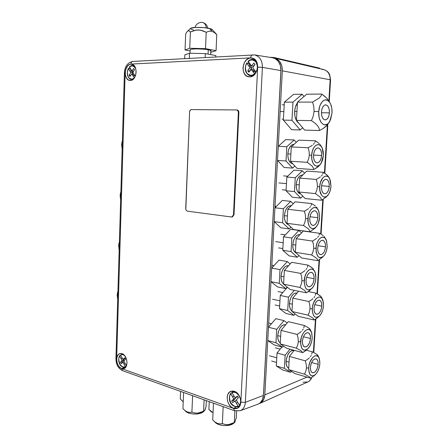 <?xml version="1.0" encoding="UTF-8"?>
<svg xmlns="http://www.w3.org/2000/svg" width="448" height="448" viewBox="0 0 448 448"><rect width="100%" height="100%" fill="white"/><g stroke="black" fill="none" stroke-linecap="round" stroke-linejoin="round"><path stroke-width="0.67" d="M255.685 60.357L255.242 60.379M263.547 394.453L280.963 70.896L263.547 394.453M321.838 69.412L323.926 69.636C328.104 71.081 330.182 74.458 330.159 79.772L282.341 70.846C282.33 64.092 279.793 59.875 274.736 58.195L276.399 58.789L279.709 61.516L281.803 65.755L282.341 70.846L264.835 394.873L307.014 377.121L264.835 394.873C264.488 399.123 262.808 401.974 259.79 403.43L261.453 402.41L263.827 399.235L264.835 394.873L282.341 70.846L330.159 79.772L328.849 101.08L330.159 79.772C330.17 74.39 328.054 71.002 323.803 69.608L323.708 69.586M259.79 403.43L307.692 382.004C309.473 381.198 310.738 379.747 311.483 377.664C310.75 379.719 309.506 381.153 307.765 381.97L303.027 382.206M327.393 124.751L324.425 173.023L327.393 124.751M322.79 199.556L320.673 233.946L322.79 199.556M319.077 259.974L316.999 293.714L319.077 259.974M315.426 319.256L313.393 352.363L315.426 319.256M121.576 368.553L125.77 367.097L121.576 368.553C116.054 366.962 114.918 354.183 120.238 353.539L122.03 353.679C127.333 355.062 128.839 367.343 123.861 368.603L121.576 368.553L123.57 368.693L125.983 366.766L126.991 362.919L126.683 359.918L124.869 355.902L123.032 354.161L121.022 353.483L119.134 353.97L118.328 354.631L117.152 356.658L116.682 359.358L116.984 362.32L118.014 365.103L119.627 367.293L121.576 368.553M250.695 57.96L252.504 58.162C260.635 59.926 258.065 77.146 249.771 76.854L249.049 76.832C240.229 76.44 241.791 57.982 250.695 57.96L254.134 58.912L250.695 57.96L249.256 58.212L246.557 59.758L244.434 62.451L242.967 67.715L243.342 71.282L244.759 74.267L247.016 76.222L249.771 76.854L252.61 76.048L255.108 73.92L256.872 70.784L257.622 67.116L257.236 63.493L255.78 60.48L253.478 58.537L250.695 57.96M233.514 408.324L236.292 406.991L233.514 408.324C226.638 406.28 224.818 392.627 231.224 391.21L234.349 391.322C240.839 393.075 243.225 405.927 237.462 408.201L233.514 408.324L236.158 408.604L237.384 408.24L239.4 406.554L240.117 405.3L240.806 402.209L240.442 398.748L238.09 394.038L235.676 391.933L233.01 391.037L231.711 391.093L229.426 392.19L227.83 394.442L227.164 397.499L227.522 400.904L228.85 404.152L230.95 406.756L233.514 408.324M130.878 64.159L131.858 64.243C138.242 65.218 136.797 80.73 130.379 80.461L129.993 80.455C123.29 80.343 124.146 64.131 130.878 64.159L132.787 64.579L130.878 64.159L129.808 64.372L127.814 65.688L125.709 69.429L125.21 72.542L125.524 75.622L126.616 78.21L128.318 79.906L130.379 80.461L132.49 79.778L134.333 77.952L135.61 75.253L136.13 72.094L135.806 68.97L134.691 66.366L132.961 64.674L130.878 64.159M234.08 391.238L233.794 391.608M257.874 404.214L260.047 402.993L262.416 399.812L263.43 395.438L245.353 402.31C245 406.65 243.286 409.461 240.201 410.749L257.998 404.163C261.24 402.814 263.054 399.907 263.43 395.438L245.353 402.31L240.867 402.231C240.145 407.271 237.692 409.326 233.509 408.402L121.57 368.62L122.556 370.664L121.57 368.62L118.776 366.397L117.354 363.714L116.637 359.341L125.16 72.548L124.415 72.66L125.16 72.548C125.647 67.614 127.557 64.798 130.883 64.086L250.701 57.87C255.147 58.262 257.477 61.342 257.684 67.116L240.867 402.231L245.353 402.31L262.405 67.368L257.684 67.116L262.405 67.368L280.907 70.582L263.43 395.438L280.907 70.582C280.851 63.521 278.141 59.259 272.782 57.798L272.535 57.758M234.578 410.726L233.509 408.402L234.578 410.726M240.296 410.715C243.326 409.394 245.011 406.594 245.353 402.31L262.405 67.368L280.907 70.582L280.364 65.481L278.27 61.23L274.96 58.498L272.44 57.742M272.782 57.798L254.632 54.93C259.75 56.342 262.343 60.486 262.405 67.368C262.354 60.558 259.801 56.42 254.761 54.953M252.678 54.813L252.543 54.824C251.479 55.082 250.869 56.101 250.701 57.87C250.869 56.078 251.49 55.065 252.566 54.824L252.678 54.813M132.866 61.432L132.748 61.438C131.634 61.656 131.012 62.541 130.883 64.086C131.012 62.558 131.622 61.673 132.72 61.443L132.866 61.432M115.948 358.719L116.637 359.341L125.16 72.548L126.179 68.034L127.831 65.582L128.839 64.77L130.883 64.086L250.701 57.87L253.4 58.402L254.694 59.226L256.726 61.908L257.337 63.599L257.684 67.116L240.867 402.231L240.218 405.238L238.521 407.613L237.356 408.341L236.079 408.699L233.509 408.402L121.57 368.62C118.474 367.03 116.827 363.938 116.637 359.341L115.948 358.719M254.895 59.506L254.083 59.746M251.194 75.908L251.866 76.401M231.969 392.661L230.714 393.557L232.607 396.805L234.102 396.228L232.607 396.805L233.755 398.955L235.564 398.25L233.492 400.294L235.564 398.25L233.755 398.955L231.678 401.005L233.492 400.294L234.226 401.537L233.492 400.294L231.678 401.005L232.663 402.674L234.965 401.005L236.281 403.032L237.754 402.444L236.281 403.032L238.235 406.297L239.686 406.129M234.965 401.005L236.611 400.361L234.965 401.005L238.118 406.151L236.348 406.622L234.298 406.19L232.361 404.852L230.871 402.942L229.874 400.618L229.477 397.992L229.824 395.55L230.787 393.719L233.755 398.955L231.678 401.005L232.663 402.674L234.965 401.005M235.564 398.25L235.284 397.729L235.564 398.25M239.753 396.76C236.796 392.498 234.209 391.143 231.986 392.689L235.122 397.79L236.93 397.09L235.122 397.79L237.44 396.105L238.431 397.779L236.337 399.846L239.338 405.126C240.604 403.934 240.918 401.61 240.274 398.149L240.682 400.826L240.318 403.295L239.338 405.126L236.337 399.846L238.431 397.779L237.44 396.105L235.122 397.79L231.986 392.689L233.738 392.185L235.788 392.588L237.748 393.904L239.736 396.721M236.93 397.09L237.692 396.536L236.93 397.09M233.486 391.479L232.708 391.843M232.025 392.162L232.422 391.955M239.596 405.39L239.876 405.44L239.596 405.39M237.58 406.879L238.655 406.459L238.118 406.151C236.163 407.49 233.75 406.42 230.871 402.942C229.118 398.53 229.09 395.461 230.787 393.719L230.826 393.193M120.697 355.286L119.638 355.886L121.089 358.641L122.343 358.305L121.089 358.641L121.979 360.478L123.85 359.962L122.31 361.833L123.85 359.962L121.979 360.478L120.434 362.348L122.31 361.833L122.646 362.454L122.31 361.833L120.434 362.348L121.19 363.765L122.909 362.219L123.922 363.933L125.143 363.591L123.922 363.933L125.334 366.582L125.944 366.828M122.909 362.219L124.27 361.844L122.909 362.219L125.334 366.582L124.006 367.069L122.461 366.772L120.988 365.686L119.846 364.073L118.748 359.806L118.983 357.661L119.689 356.02L121.979 360.478L120.434 362.348L121.19 363.765L122.909 362.219M123.85 359.962L123.514 359.262L123.85 359.962M125.485 359.262L124.723 357.84L122.993 359.402L120.579 355.074L121.901 354.564L123.446 354.833L124.684 355.662C122.886 354.385 121.514 354.189 120.579 355.074L122.993 359.402L125.154 358.641L122.993 359.402L124.723 357.84L125.485 359.262L123.928 361.15L125.485 359.262M126.829 364.437L126.241 365.641L123.928 361.15L126.336 365.764L126.829 364.431M121.856 354.11L121.554 354.189M120.31 364.84C121.498 366.604 122.847 367.455 124.365 367.399L125.826 366.856L125.334 366.582C123.878 367.83 122.046 366.996 119.846 364.073C118.479 360.293 118.429 357.605 119.689 356.02L119.795 355.589M231.834 217.022L232.299 216.983L234.007 214.788L233.492 214.833L238.358 112.476L238.874 112.526L234.007 214.788L233.492 214.833L231.778 217.022L187.326 211.154L186.155 210.319L185.819 209.524L189.588 111.955L190.159 110.281L191.408 109.592L236.538 109.945L237.871 110.69L238.358 112.476L233.492 214.833L232.854 216.479L231.482 217.017M236.706 109.95L237.216 110.001C238.291 110.253 238.846 111.093 238.874 112.526L238.358 112.476C238.325 111.037 237.77 110.197 236.695 109.95L191.408 109.592C190.355 109.732 189.745 110.516 189.588 111.955L185.724 208.622M122.018 141.725L121.638 144.721L122.018 141.725M121.638 144.721L122.147 149.268L121.638 144.721M255.769 73.007L254.548 71.383L252.694 71.064L255.03 74.015L254.666 73.696L252.762 74.956L250.561 75.337L248.478 74.693L246.882 73.231L245.818 71.114L245.398 68.421L245.773 65.615L246.809 63.213L249.984 67.676L247.755 70.778L248.808 72.19L251.283 69.406L253.137 69.731L251.283 69.406L252.694 71.064L254.548 71.383L253.137 69.731L255.769 73.007M248.763 62.479L248.332 63.112L251.843 68.006L249.687 71.198L247.755 70.778L249.614 71.098L251.843 68.006L249.984 67.676L251.843 68.006L250.617 66.147L248.758 65.817L250.617 66.147L248.332 63.112L246.73 63.09L249.984 67.676L247.755 70.778L248.808 72.19L251.283 69.406L254.666 73.696C252.56 75.97 249.967 75.818 246.882 73.231C245.006 69.16 244.983 65.822 246.809 63.213L246.837 62.916M256.76 61.981L253.529 59.567C251.597 59.136 249.799 59.707 248.125 61.292L248.097 61.589C250.163 59.27 252.773 59.394 255.914 61.947C257.83 66.069 257.846 69.44 255.982 72.072L252.762 67.564L255.018 64.434L253.954 63.022L251.457 65.834L248.097 61.589L249.984 60.301L252.185 59.875L254.29 60.497L255.914 61.947L257.001 64.081L257.432 66.814L257.04 69.658L255.982 72.072L252.762 67.564L255.018 64.434L253.954 63.022L251.457 65.834L253.316 66.17L254.946 64.338L253.316 66.17L251.457 65.834L248.069 61.292M249.374 75.589L253.467 75.342M135.201 76.367L134.775 75.729L132.843 75.466L134.411 77.834L132.927 78.82L131.292 79.145L129.73 78.579L128.526 77.314L127.702 75.482L127.366 73.147L127.618 70.722L128.369 68.662L130.788 72.531L129.153 75.197L129.948 76.418L131.774 74.026L133.706 74.295L131.774 74.026L132.843 75.466L134.775 75.729L133.706 74.295L135.201 76.367M130.721 75.41L129.153 75.197L130.721 75.41M130.105 68.46L132.726 72.8L131.953 74.054L132.726 72.8L130.788 72.531L132.726 72.8L131.785 71.187L129.847 70.913L131.785 71.187L130.049 68.555L128.369 68.41L130.788 72.531L129.153 75.197L129.948 76.418L131.774 74.026L134.338 77.745C132.793 79.699 130.855 79.559 128.526 77.314C127.081 73.786 127.03 70.902 128.369 68.662L128.47 68.398M133.274 65.498C131.88 65.201 130.598 65.699 129.416 66.998L131.869 70.946L133.622 71.193L131.869 70.946L133.7 68.533L134.506 69.754L132.854 72.447L135.246 76.261L132.854 72.447L134.506 69.754L133.7 68.533L131.869 70.946L129.315 67.262L130.71 66.164L132.35 65.811L133.924 66.354L135.778 68.846C133.409 65.397 131.253 64.865 129.315 67.262L129.287 67.026M129.27 67.049L132.804 65.419M185.046 410.648L182.935 408.694L185.046 410.648L187.331 411.964L185.046 410.648M184.531 410.234L186.318 411.936L188.238 412.961L187.331 411.964L189.666 412.401L191.912 412.087L192.606 395.713L191.912 412.087L194.734 412.978L197.73 413.146L204.165 411.09L204.775 410.385L206.046 406.655L206.315 400.618L206.046 406.655L205.1 409.69L204.165 411.09L203.61 411.034L204.109 399.829L203.61 411.034L200.76 412.418L197.73 413.146L194.734 412.978L191.912 412.087L189.666 412.401L187.331 411.964L188.238 412.961L186.15 411.802M203.437 411.37L201.208 413.123L196.638 414.025L193.049 413.98L188.238 412.961C194.242 414.63 199.114 414.366 202.854 412.177L204.243 411.046M183.596 392.493L182.935 408.694L183.596 392.493M214.967 421.999L212.699 419.95L214.967 421.999L217.426 423.399L214.967 421.999M214.189 421.372L216.098 423.226L218.31 424.407L217.426 423.399L219.94 423.886L222.359 423.595L223.16 406.644L222.359 423.595L225.232 424.502L228.295 424.654L234.741 422.442L236.303 417.698L236.628 411.186L236.303 417.698L234.741 422.442L234.31 422.43L234.881 410.827L234.31 422.43L231.386 423.886L228.295 424.654L225.232 424.502L222.359 423.595L219.94 423.886L217.426 423.399L218.31 424.407L216.02 423.158M232.742 423.998L230.39 425.018L225.26 425.6L221.564 425.27L218.31 424.407C224.375 426.154 229.292 425.936 233.072 423.752L234.707 422.464M213.466 403.178L212.699 419.95L213.466 403.178M211.07 411.46L208.897 409.506L213.035 412.619L211.07 411.46M210.185 410.743L211.562 412.082M209.25 401.666L208.897 409.506L209.25 401.666M182.319 400.865L180.286 399L182.319 400.865M180.594 391.418L180.286 399L180.594 391.418M189.269 30.901L188.07 30.834L186.844 31.987L185.668 34.031L186.844 31.987L188.07 30.834L189.269 30.901L190.372 31.987L196.258 30.044L200.39 30.106L206.214 32.278L208.874 31.259L211.635 31.254L209.552 28.442C204.238 27.138 192.338 27.009 190.781 28.23L195.765 27.412L204.12 27.647L210.801 28.784L212.156 29.478L212.218 29.814L211.109 30.397M193.351 29.898L191.162 29.226L190.501 28.538M216.776 34.619L216.07 50.686L216.776 34.619L214.312 32.474L211.635 31.254L214.312 32.474L216.776 34.619L212.184 29.518L209.552 28.442L211.635 31.254L208.874 31.259L206.214 32.278L202.401 30.598L198.341 29.91L194.236 30.47L190.372 31.987L189.728 48.278L205.526 48.63L206.214 32.278L205.526 48.63L216.07 50.686L210.913 52.315L211.025 49.7L210.75 52.31M190.131 50.926L185.046 49.98L185.668 34.031L185.046 49.98L189.728 48.278L190.372 31.987M195.821 48.412L195.804 48.916L195.821 48.412M210.655 54.594L210.812 50.904C210.941 50.551 210.095 50.198 208.264 49.834L208.079 54.113L208.264 49.834C202.72 48.681 190.277 48.614 190.182 49.722L190.176 49.868M215.858 55.563L205.318 53.598L189.532 53.228L184.862 54.824L184.716 58.57L184.862 54.824L189.532 53.228L189.33 58.313L189.532 53.228L205.318 53.598L205.156 57.439L205.318 53.598L215.858 55.563L215.802 56.851L215.858 55.563M207.805 28.106C207.15 25.166 205.481 23.324 202.81 22.574C204.842 23.229 205.99 24.993 206.259 27.882C205.99 24.993 204.842 23.229 202.81 22.574L202.748 22.562M120.512 192.668L120.137 195.597L120.512 192.668M120.137 195.597L120.641 200.116L120.137 195.597M119.034 242.805L118.658 245.666L119.034 242.805M118.658 245.666L119.157 250.158L118.658 245.666M117.572 292.158L117.202 294.952L117.572 292.158M117.202 294.952L117.701 299.421L117.202 294.952M328.53 100.576L326.525 97.905L321.692 94.063L321.009 95.962L319.262 98.017L312.564 102.094L313.802 106.602L314.098 111.395L318.769 111.63C319.166 101.304 326.682 95.956 330.193 103.163C331.61 105.902 332.214 109.228 332.018 113.137L331.817 108.338L330.663 104.132L329.773 102.446L327.522 100.257L324.934 99.898L322.409 101.455L320.337 104.709L319.575 106.826L318.769 111.63L318.993 116.536L319.486 118.787L321.138 122.45L323.434 124.538L324.716 124.897L327.298 124.174L328.496 123.133L330.501 119.89L332.018 113.137L329.722 121.447C325.573 129.282 317.862 122.69 318.769 111.63L314.098 111.395L313.236 116.166L311.472 120.635L296.442 120.361L304.606 130.094L319.491 130.525L319.054 128.184L317.57 125.658L314.916 123.082L311.472 120.635L314.916 123.082L317.57 125.658L319.054 128.184L319.491 130.525L304.606 130.094M283.853 111.591L280.146 111.558L283.853 111.591M329.42 112.84C328.955 117.146 327.561 119.498 325.237 119.913C322.722 119.409 321.468 116.754 321.474 111.933C321.938 107.643 323.322 105.28 325.612 104.849C328.171 105.336 329.442 108.002 329.42 112.84L321.446 112.762L329.42 112.84L328.95 115.662L327.947 117.992L326.57 119.482L325.024 119.902L323.529 119.179L322.33 117.41L321.608 114.867L321.474 111.933L321.955 109.071L322.98 106.719L324.38 105.241L325.942 104.866L327.421 105.633L328.602 107.419L329.302 109.95L329.42 112.84M312.564 102.094L319.262 98.017L321.009 95.962L321.692 94.063L306.69 94.209L297.478 102.11L312.564 102.094L297.478 102.11L296.442 120.361L311.472 120.635L313.236 116.166L314.098 111.395L313.802 106.602L312.564 102.094M306.69 94.209L321.692 94.063L325.102 96.583L327.673 99.238M327.678 124.264L325.976 126.409L323.114 128.542L326.978 125.328M320.085 130.228L323.114 128.542M294.65 111.446L296.946 111.468L294.65 111.446C294.538 117.214 295.938 121.139 298.844 123.222L296.111 119.952L294.902 116.004L294.65 111.446C294.896 107.878 295.826 105 297.438 102.799L295.406 106.994L294.65 111.446M300.166 129.965L291.962 120.277L292.975 102.116L302.21 94.248L304.002 96.516L302.21 94.248L293.647 94.332L302.21 94.248L292.975 102.116L284.368 102.127L292.975 102.116L291.962 120.277L283.388 120.114L291.962 120.277L300.166 129.965L291.665 129.724L300.166 129.965L302.624 127.73L300.166 129.965M293.647 94.332L284.368 102.127L283.388 120.114L291.665 129.724M309.333 155.131L311.674 155.238C312.01 145.835 319.239 140.93 322.14 147.851L323.383 155.551L323.193 151.435L322.162 147.902L320.426 145.482L318.248 144.547L315.946 145.27L313.88 147.554L312.374 151.054L311.674 155.238L311.875 159.432L312.962 162.994L314.742 165.368L316.943 166.208L319.222 165.402L321.238 163.094L322.694 159.639L323.383 155.551L321.115 163.29C317.374 169.786 310.918 164.511 311.674 155.238L309.333 155.131L309.092 151.346L309.333 155.131L308.65 158.861L309.333 155.131M308.118 147.745L309.092 151.346L308.118 147.745L311.102 146.093L308.118 147.745L291.284 146.944L308.118 147.745M312.379 145.214L311.102 146.093L312.379 145.214M314.272 143.405L313.443 144.318L314.272 143.405M315.42 140.812L314.849 142.514L315.42 140.812L318.142 142.71L315.42 140.812L298.654 140.146L315.42 140.812M319.278 143.69L318.142 142.71L319.278 143.69M320.902 145.645L320.208 144.67M321.614 155.506C321.087 160.082 319.564 162.546 317.044 162.882C314.658 162.322 313.482 159.79 313.51 155.282C314.037 150.718 315.543 148.254 318.03 147.89C320.46 148.439 321.653 150.976 321.614 155.506L313.522 155.058L321.614 155.506L321.138 158.34L320.124 160.742L318.724 162.333L317.145 162.882L315.622 162.294L314.395 160.647L313.65 158.183L313.51 155.282L313.992 152.404L315.028 149.979L316.456 148.4L318.046 147.89L319.558 148.523L320.762 150.198L321.485 152.645L321.614 155.506M298.654 140.146L291.284 146.944L290.483 161.258L307.266 162.322L308.65 158.861L307.266 162.322L290.483 161.258L297.041 168.403L313.701 169.579L313.32 167.905L312.122 166.074L307.266 162.322L312.122 166.074L313.32 167.905L313.701 169.579L297.041 168.403M318.881 166.135L313.701 169.579L317.828 167.059L319.687 165.211M293.989 144.306L291.794 144.95L289.862 147L288.467 150.147L287.829 153.899L290.886 154.073L287.829 153.899C287.834 159.746 289.458 163.038 292.701 163.778L290.78 163.022L289.089 160.877L288.053 157.674L287.829 153.899C288.506 147.974 290.534 144.771 293.91 144.301L294.14 144.312M292.611 168.09L286.026 160.978L286.815 146.731L294.202 139.966L296.274 142.341L294.202 139.966L285.684 139.625L294.202 139.966L286.815 146.731L278.264 146.322L286.815 146.731L286.026 160.978L277.502 160.434L286.026 160.978L292.611 168.09L284.15 167.49L292.611 168.09L294.818 165.978L292.611 168.09M285.684 139.625L278.264 146.322L277.502 160.434L284.15 167.49M317.43 186.659L319.71 186.754C320.062 177.526 327.152 172.402 329.862 179.15L330.966 186.357L330.4 180.594L329.05 177.744L328.149 176.786L327.135 176.204L324.94 176.238L322.795 177.85L320.398 182.666L319.71 186.754L319.9 190.803L321.714 195.451L323.663 196.913L325.858 196.795L326.945 196.14L328.888 193.788L330.294 190.355L330.966 186.357C330.719 189.672 329.846 192.422 328.356 194.611C324.666 200.284 319.004 195.339 319.71 186.754L317.43 186.659L317.201 182.969L317.43 186.659L316.758 190.266L317.43 186.659M316.243 179.435L317.201 182.969L316.243 179.435L319.144 177.766L316.243 179.435L299.667 178.091L316.243 179.435M320.376 176.87L319.144 177.766L320.376 176.87M322.196 175.006L321.401 175.952L322.196 175.006M328.563 176.781L327.012 174.983L323.271 172.29L322.745 174.082L323.271 172.29L323.915 172.693M286.468 183.607L278.897 182.941L286.468 183.607M329.263 186.418C328.703 191.072 327.163 193.542 324.643 193.822C322.476 193.239 321.423 190.865 321.474 186.693C322.034 182.05 323.562 179.575 326.054 179.267C328.261 179.838 329.33 182.224 329.263 186.418L321.563 185.746L329.263 186.418L328.798 189.196L327.824 191.576L326.469 193.2L324.951 193.827L323.49 193.346L322.314 191.822L321.602 189.487L321.474 186.693L321.95 183.87L322.952 181.468L324.324 179.85L325.853 179.262L327.303 179.788L328.457 181.334L329.146 183.663L329.263 186.418M325.909 174.076L327.902 175.89L328.983 177.621M306.762 171.091L323.271 172.29L306.762 171.091L299.667 178.091L298.866 192.002L315.392 193.586L316.758 190.266L315.392 193.586L298.866 192.002L305.15 198.554L321.558 200.234L321.227 198.744L320.09 197.081L315.392 193.586L320.09 197.081L321.227 198.744L321.558 200.234L305.15 198.554M326.586 196.745L321.558 200.234L326.586 196.745M302.131 174.983L300.054 175.734L298.189 177.828L296.845 180.953L296.223 184.626L299.275 184.895L296.223 184.626C296.19 190.047 297.646 193.144 300.591 193.911L299.04 193.295L297.416 191.313L296.425 188.266L296.223 184.626C296.946 178.59 299.001 175.381 302.389 174.994L302.775 175.022M300.793 198.106L294.47 191.576L295.26 177.738L302.378 170.772L304.606 173.219L302.378 170.772L293.983 170.162L302.378 170.772L295.26 177.738L286.832 177.055L295.26 177.738L294.47 191.576L286.07 190.77L294.47 191.576L300.793 198.106L292.449 197.249L300.793 198.106L302.775 196.078L300.793 198.106M293.983 170.162L286.832 177.055L286.07 190.77L292.449 197.249M305.592 218.562L307.91 218.652C308.252 208.908 316.131 203.538 318.707 210.997L319.586 217.526L318.982 211.77L317.57 208.986L316.635 208.085L314.457 207.446L313.303 207.738L311.08 209.502L309.266 212.593L308.146 216.541L308.118 222.712L309.204 226.044L310.022 227.265L312.049 228.609L314.322 228.346L316.506 226.531L318.27 223.457L319.586 217.526C319.329 221.015 318.377 223.922 316.742 226.229C312.911 231.846 307.222 227.164 307.91 218.652L305.592 218.562L305.357 214.822L305.592 218.562L304.92 222.191L305.592 218.562M304.394 211.215L305.357 214.822L304.394 211.215L307.356 209.468L304.394 211.215L287.79 209.283L304.394 211.215M308.622 208.522L307.356 209.468L308.622 208.522M310.509 206.528L309.68 207.542L310.509 206.528M311.662 203.582L311.086 205.531L311.662 203.582L314.367 205.324L311.662 203.582L295.131 201.813L311.662 203.582M315.504 206.198L314.367 205.324L315.504 206.198M317.122 207.906L316.428 207.06L317.122 207.906M317.828 217.7C317.206 222.622 315.538 225.198 312.81 225.417C310.705 224.79 309.68 222.477 309.742 218.473C310.358 213.556 312.015 210.974 314.709 210.734C316.859 211.35 317.895 213.668 317.828 217.7L309.954 216.742L317.828 217.7L317.352 220.517L316.344 222.975L314.95 224.7L313.37 225.422L311.853 225.036L310.626 223.58L309.882 221.278L309.742 218.473L310.223 215.611L311.254 213.125L312.67 211.411L314.261 210.722L315.767 211.154L316.971 212.638L317.694 214.934L317.828 217.7M295.131 201.813L287.79 209.283L287 223.322L303.554 225.501L304.92 222.191L303.554 225.501L287 223.322L293.546 229.527L309.977 231.784L309.59 230.429L308.386 228.872L303.554 225.501L308.386 228.872L309.59 230.429L309.977 231.784L293.546 229.527M315.129 228.116L309.977 231.784L315.129 228.116M291.15 205.615L288.338 206.472L286.418 208.69L285.029 211.915L284.396 215.645L287.414 216.014L284.396 215.645C284.34 220.657 285.673 223.658 288.4 224.644L287.347 224.196L285.656 222.303L284.62 219.296L284.396 215.645C285.202 209.261 287.426 205.912 291.082 205.61L291.368 205.643M289.178 228.928L282.604 222.746L283.377 208.774L290.735 201.342L293.182 203.795L290.735 201.342L282.33 200.441L290.735 201.342L283.377 208.774L274.943 207.794L283.377 208.774L282.604 222.746L274.193 221.637L282.604 222.746L289.178 228.928L280.823 227.78L289.178 228.928L290.948 227.063L289.178 228.928M282.33 200.441L274.943 207.794L274.193 221.637L280.823 227.78M301.924 280.75L304.22 280.818C304.567 270.81 313.006 264.886 315.258 272.77L315.868 278.309L315.678 274.456L314.642 271.359L313.852 270.245L311.858 269.097L310.738 269.119L308.454 270.357L306.398 273.011L304.909 276.69L304.209 282.845L305.514 287.851L307.294 289.677L309.484 289.946L311.752 288.635L313.751 285.97L315.196 282.346L315.868 278.309C315.549 282.29 314.378 285.527 312.351 288.008C307.418 291.866 304.707 289.47 304.22 280.818L301.924 280.75L301.689 277.049L301.924 280.75L301.263 284.273L301.924 280.75M300.742 273.431L301.689 277.049L300.742 273.431L303.677 271.594L300.742 273.431L284.362 270.424L300.742 273.431M304.937 270.586L303.677 271.594L304.937 270.586M306.818 268.419L305.99 269.528L306.818 268.419M307.983 265.132L307.395 267.31L307.983 265.132L291.67 262.304L307.983 265.132L312.721 268.246L310.671 266.717M313.415 268.957L312.721 268.246L313.415 268.957M314.11 278.69C313.387 283.959 311.578 286.647 308.683 286.754C306.846 286.082 305.967 283.97 306.046 280.42C306.768 275.156 308.566 272.462 311.433 272.334C313.309 272.994 314.199 275.111 314.11 278.69L306.606 277.29L314.11 278.69L313.645 281.49L312.637 284.004L311.248 285.852L309.674 286.748L308.162 286.552L306.936 285.286L306.191 283.13L306.046 280.42L306.522 277.575L307.552 275.038L308.963 273.196L310.548 272.334L312.049 272.569L313.253 273.868L313.975 276.013L314.11 278.69M291.67 262.304L284.362 270.424L283.59 284.189L299.919 287.442L301.263 284.273L299.919 287.442L283.59 284.189L290.119 289.492L306.331 292.79L304.718 290.444L299.919 287.442L304.718 290.444L306.331 292.79L290.119 289.492M309.176 290.982L306.331 292.79L310.402 289.979M288.327 265.742L287.101 265.72L284.95 266.823L283.041 269.198L281.658 272.496L281.03 276.203L284.004 276.774L281.03 276.203C280.913 279.966 281.77 282.565 283.601 283.987L282.29 282.554L281.254 279.742L281.03 276.203C281.971 269.36 284.39 265.871 288.288 265.737L288.54 265.782M285.807 288.618L279.25 283.326L280.011 269.623L287.336 261.548L290.153 263.99L287.336 261.548L279.042 260.114L287.336 261.548L280.011 269.623L271.684 268.094L280.011 269.623L279.25 283.326L270.95 281.674L279.25 283.326L285.807 288.618L277.564 286.938L285.807 288.618L287.151 287.084L285.807 288.618M279.042 260.114L271.684 268.094L270.95 281.674L277.564 286.938M298.329 341.723L300.602 341.768C300.955 331.576 309.865 325.002 311.797 333.217L312.222 337.938L311.606 332.623L310.201 330.322L309.26 329.689L307.093 329.605L304.814 331.078L302.77 333.911L301.286 337.669L300.597 343.745L301.902 348.466L303.677 350.028L305.861 350.028L308.123 348.482L310.117 345.643L311.55 341.947L312.222 337.938C311.83 342.434 310.414 346.002 307.983 348.622C303.38 351.826 300.922 349.541 300.602 341.768L298.329 341.723L298.094 338.066L298.329 341.723L297.679 345.145L298.329 341.723M297.158 334.438L298.094 338.066L297.158 334.438L300.076 332.517L297.158 334.438L280.997 330.389L297.158 334.438M301.325 331.447L300.076 332.517L301.325 331.447M303.195 329.106L302.372 330.31L303.195 329.106M304.377 325.494L303.778 327.902L304.377 325.494L288.277 321.647L304.377 325.494L307.126 326.984M309.086 328.261L310.604 330.221L309.781 328.849L307.042 326.934M310.47 338.514C309.635 344.126 307.703 346.931 304.662 346.931C303.078 346.237 302.333 344.316 302.422 341.169C303.257 335.558 305.183 332.746 308.19 332.724C309.809 333.407 310.57 335.339 310.47 338.514L303.442 336.75L310.47 338.514L310.005 341.298L309.002 343.868L307.619 345.834L306.051 346.892L304.539 346.886L303.318 345.794L302.574 343.79L302.422 341.169L302.898 338.341L303.918 335.742L305.329 333.782L306.902 332.752L308.409 332.808L309.607 333.922L310.33 335.927L310.47 338.514M288.277 321.647L280.997 330.389L280.241 343.896L296.352 348.174L297.679 345.145L296.352 348.174L280.241 343.896L286.754 348.326L302.753 352.626L301.129 350.829L296.352 348.174L301.129 350.829L302.753 352.626L286.754 348.326M305.575 350.734L302.753 352.626L307.356 349.177M285.505 324.705L283.769 324.722L281.63 326.026L279.726 328.563L278.348 331.929L277.726 335.614L280.661 336.37L277.726 335.614C277.614 339.298 278.471 341.729 280.297 342.916L278.992 341.662L277.956 339.035L277.726 335.614C278.818 328.328 281.406 324.688 285.499 324.705L285.695 324.75M282.498 347.183L275.957 342.759L276.702 329.314L283.998 320.628L287.179 322.963L283.998 320.628L275.811 318.668L283.998 320.628L276.702 329.314L268.486 327.253L276.702 329.314L275.957 342.759L267.77 340.581L275.957 342.759L282.498 347.183L274.361 344.999L282.498 347.183L283.416 346.058L282.498 347.183M275.811 318.668L268.486 327.253L267.77 340.581L274.361 344.999M313.701 248.265L315.958 248.343C316.316 238.823 323.971 233.212 326.396 240.414L327.191 246.59L326.62 241.046L325.27 238.437L324.369 237.614L322.274 237.121L321.166 237.468L319.026 239.299L317.279 242.402L316.193 246.288L316.154 252.258L317.968 256.564L319.917 257.751L322.106 257.365L324.206 255.489L325.125 254.072L326.525 250.561L327.191 246.59C326.889 250.348 325.825 253.406 323.994 255.758C319.138 259.65 316.462 257.18 315.958 248.343L313.701 248.265L313.471 244.619L313.701 248.265L313.04 251.776L313.701 248.265M312.525 241.074L313.471 244.619L312.525 241.074L315.403 239.316L312.525 241.074L296.173 238.672L312.525 241.074M316.63 238.364L315.403 239.316L316.63 238.364M318.444 236.32L317.654 237.362L318.444 236.32M319.53 233.274L318.998 235.295L319.53 233.274L322.157 234.903L319.53 233.274L303.246 231.034L319.53 233.274M323.249 235.721L322.157 234.903L323.249 235.721M324.8 237.278L324.139 236.51L324.8 237.278M283.181 242.76L275.699 241.612L283.181 242.76M325.494 246.854C324.839 251.838 323.165 254.414 320.466 254.587C318.562 253.96 317.643 251.787 317.722 248.069C318.377 243.09 320.034 240.503 322.706 240.313C324.654 240.929 325.578 243.113 325.494 246.854L318.069 245.734L325.494 246.854L325.035 249.614L324.061 252.05L322.711 253.798L321.194 254.593L319.738 254.302L318.562 252.963L317.85 250.774L317.722 248.069L318.192 245.263L319.183 242.805L320.555 241.063L322.078 240.307L323.529 240.638L324.682 242.004L325.371 244.182L325.494 246.854M303.246 231.034L296.173 238.672L295.383 252.314L311.69 254.951L313.04 251.776L311.69 254.951L295.383 252.314L301.661 257.981L317.85 260.68L317.503 259.487L316.361 258.087L311.69 254.951L316.361 258.087L317.503 259.487L317.85 260.68L301.661 257.981M322.846 256.978L317.85 260.68L322.846 256.978M299.566 234.59L298.676 234.573L296.598 235.536L294.745 237.787L293.406 240.985L292.79 244.636L295.803 245.101L292.79 244.636C292.701 249.155 293.832 251.955 296.19 253.042L293.989 251.026L292.998 248.164L292.79 244.636C293.636 238.168 295.876 234.819 299.51 234.584L299.902 234.64M297.36 257.258L291.049 251.614L291.827 238.034L298.917 230.434L301.504 232.915L298.917 230.434L290.629 229.298L298.917 230.434L291.827 238.034L283.511 236.807L291.827 238.034L291.049 251.614L282.761 250.27L291.049 251.614L297.36 257.258L289.122 255.886L297.36 257.258L298.928 255.511L297.36 257.258M290.629 229.298L283.511 236.807L282.761 250.27L289.122 255.886M310.044 308.689L312.278 308.745C312.637 299.006 320.796 292.818 322.918 300.395L323.484 305.687L323.31 301.963L321.558 297.976L319.648 296.979L318.573 297.063L316.372 298.385L313.589 302.803L312.514 306.718L312.267 310.71L313.51 315.493L315.218 317.162L317.318 317.307L319.502 315.918L321.434 313.225L322.829 309.635L323.484 305.687C323.12 309.926 321.838 313.286 319.637 315.778C315.073 319.071 312.626 316.725 312.278 308.745L310.044 308.689L309.814 305.082L310.044 308.689L309.389 312.099L310.044 308.689M308.885 301.526L309.814 305.082L308.885 301.526L311.735 299.69L308.885 301.526L292.746 298.105L308.885 301.526M312.956 298.67L311.735 299.69L312.956 298.67M314.765 296.47L313.975 297.595L314.765 296.47M315.862 293.093L315.319 295.338L315.862 293.093L308.33 291.575L315.862 293.093L320.449 295.988L318.466 294.582M321.11 296.632L320.449 295.988L321.11 296.632M322.258 298.911L321.535 297.209M279.95 300.826L272.563 299.214L279.95 300.826M321.793 306.152C321.042 311.461 319.245 314.149 316.394 314.222C314.731 313.561 313.947 311.578 314.037 308.269C314.793 302.96 316.579 300.261 319.402 300.171C321.098 300.821 321.894 302.814 321.793 306.152L314.765 304.646L321.793 306.152L321.339 308.89L320.365 311.382L319.026 313.247L317.514 314.199L316.058 314.093L314.882 312.928L314.171 310.884L314.037 308.269L314.502 305.486L315.493 302.966L316.859 301.106L318.377 300.182L319.827 300.334L320.981 301.521L321.67 303.565L321.793 306.152M298.62 291.222L292.746 298.105L291.973 311.489L308.062 315.146L309.389 312.099L308.062 315.146L291.973 311.489L298.239 316.305L314.21 319.99L312.71 317.929L308.062 315.146L312.71 317.929L314.21 319.99L298.239 316.305M316.977 318.175L314.21 319.99L318.17 317.167M296.677 293.054L295.282 293.048L293.216 294.224L291.368 296.626L290.035 299.897L289.425 303.526L292.393 304.175L289.425 303.526C289.307 307.283 290.164 309.781 292.001 311.018L290.623 309.618L289.632 306.942L289.425 303.526C290.405 296.626 292.813 293.138 296.649 293.048L297.002 293.121M293.989 315.325L287.694 310.52L288.456 297.192L294.347 290.354L288.456 297.192L280.246 295.45L288.456 297.192L287.694 310.52L279.513 308.661L287.694 310.52L293.989 315.325L285.858 313.449L293.989 315.325L295.148 313.93L293.989 315.325M298.099 291.116L298.458 291.413L298.099 291.116M287.336 287.342L280.246 295.45L279.513 308.661L285.858 313.449M306.454 367.959L308.672 367.998C309.036 358.109 317.604 351.271 319.446 359.122L319.85 363.686L319.67 360.08L318.679 357.325L317.923 356.406L316.014 355.662L314.938 355.869L312.743 357.42L309.971 362.057L308.902 365.999L308.661 369.914L309.91 374.427L311.612 375.85L313.712 375.738L315.885 374.125L317.811 371.269L319.2 367.606L319.85 363.686C319.407 368.418 317.901 372.086 315.319 374.685C311.097 377.412 308.879 375.183 308.672 367.998L306.454 367.959L306.225 364.392L306.454 367.959L305.81 371.28L306.454 367.959M305.306 360.836L306.225 364.392L305.306 360.836L308.14 358.915L305.306 360.836L289.38 356.423L305.306 360.836M309.355 357.84L308.14 358.915L309.355 357.84M311.158 355.477L310.363 356.692L311.158 355.477M312.262 351.792L311.707 354.25L312.262 351.792L306.23 350.196L312.262 351.792L315.017 353.231M316.82 354.357L318.242 356.054L317.486 354.883L314.854 353.142M276.774 357.829L269.489 355.768L276.774 357.829M318.164 364.336C317.307 369.964 315.398 372.77 312.43 372.753C310.99 372.081 310.324 370.272 310.425 367.326C311.287 361.698 313.186 358.882 316.12 358.882C317.587 359.548 318.27 361.362 318.164 364.336L311.612 362.527L318.164 364.336L317.71 367.063L316.742 369.6L315.409 371.577L313.897 372.686L312.446 372.758L311.27 371.767L310.559 369.858L310.425 367.326L310.884 364.56L311.87 361.99L313.23 360.013L314.748 358.938L316.193 358.91L317.346 359.929L318.035 361.833L318.164 364.336M294.218 350.336L289.38 356.423L288.624 369.566L304.5 374.192L305.81 371.28L304.5 374.192L288.624 369.566L294.874 373.554L310.643 378.185L309.126 376.645L304.5 374.192L309.126 376.645L310.643 378.185L294.874 373.554M313.393 376.292L310.643 378.185L313.393 376.292M286.121 361.318L289.05 362.152L286.121 361.318C286.003 364.997 286.86 367.338 288.697 368.34L287.319 367.13L286.328 364.627L286.121 361.318C287.241 354.004 289.806 350.37 293.804 350.409L291.95 350.454L289.89 351.831L288.053 354.379L286.726 357.717L286.121 361.318M290.679 372.322L284.402 368.334L285.146 355.253L289.996 349.199L285.146 355.253L277.043 353.007L285.146 355.253L284.402 368.334L276.321 365.982L284.402 368.334L290.679 372.322L282.654 369.964L290.679 372.322L291.43 371.353L290.679 372.322M281.915 347.026L277.043 353.007L276.321 365.982L282.654 369.964M269.618 57.299L273.89 57.484L319.458 68.09L273.89 57.484L273.857 58.033L273.89 57.484L270.474 57.434M319.458 68.09L319.424 68.589L319.458 68.09L319.799 68.27L319.458 68.09M330.574 79.94L329.235 101.679M327.863 124.006L324.828 173.292M323.226 199.304L321.076 234.198M319.502 259.711L317.397 293.944M315.857 318.976L313.785 352.565M311.847 377.423C310.94 379.691 309.551 381.22 307.692 382.004M330.574 79.918L329.672 74.687C329.017 73.472 328.462 71.366 323.803 69.608L274.876 58.223M240.201 410.749L234.422 410.67L122.578 370.67C118.255 368.458 116.043 364.504 115.942 358.826L124.415 72.66C124.83 66.338 127.607 62.597 132.748 61.438L254.632 54.93M230.748 393.26C228.077 397.107 228.866 407.103 237.877 406.795M119.666 355.69C117.583 359.184 118.675 367.321 124.723 367.349M252.924 59.45C251.132 59.276 249.491 59.898 248.013 61.32M246.714 62.961C244.065 69.026 245.129 73.293 249.911 75.762M128.313 68.466C126.409 74.026 127.361 77.728 131.174 79.576M181.698 400.361L183.215 401.817M187.79 30.99L190.781 28.23M190.182 49.722L190.042 53.239M202.81 22.574C201.208 21.678 195.916 23.184 195.054 27.451M328.535 100.593L329.364 101.875M282.044 119.157L283.438 119.179M282.262 104.776L284.228 104.782M327.69 124.242L328.496 123.127M278.281 146.009L278.594 146.026M328.955 177.542L329.134 177.862M282.262 189.778L286.104 190.148M283.562 175.874L287.711 176.204M317.738 209.115L317.901 209.434M275.027 206.198L276.394 206.354M314.177 270.407L314.502 271.113M271.841 265.188L274.002 265.58M310.671 330.417L311.119 331.542M268.716 323.025L271.51 323.708M325.399 238.431L325.685 238.997M278.622 247.89L282.856 248.567M280.784 234.248L285.314 234.903M275.078 304.965L279.658 305.99M278.034 291.547L282.794 292.538M318.506 316.831L318.987 316.383M318.298 356.227L318.858 357.638M271.628 361.026L276.522 362.432M275.302 347.799L280.202 349.126M313.897 375.866L314.854 375.071M319.799 68.27L319.771 68.667"/></g></svg>
